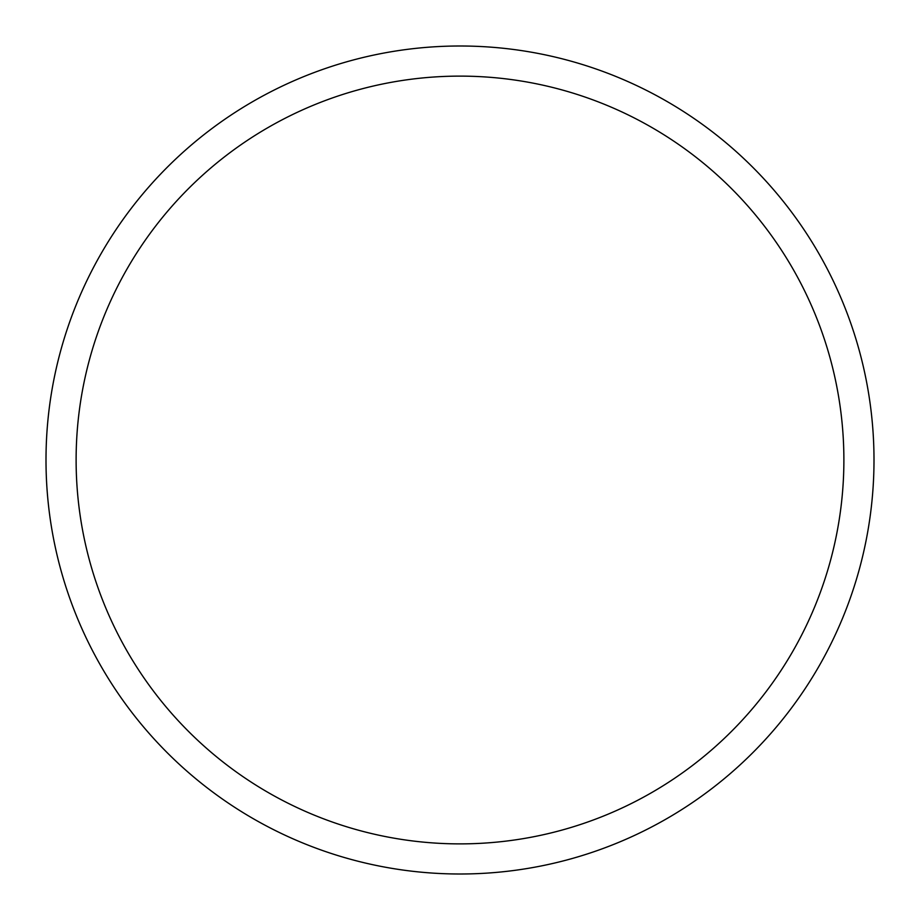 <?xml version="1.0" encoding="UTF-8"?>
<svg xmlns="http://www.w3.org/2000/svg" width="920" height="920" viewBox="0 0 920 920"><rect width="100%" height="100%" fill="white"/><g stroke="black" fill="none" stroke-linecap="round" stroke-linejoin="round"><path stroke-width="1.38" d="M874 460A414 414 0 0 0 460 46A414 414 0 0 0 46 460A414 414 0 0 0 460 874A414 414 0 0 0 874 460M76.118 460A383.881 383.881 0 0 0 460 843.881A383.881 383.881 0 0 0 843.881 460A383.881 383.881 0 0 0 460 76.118A383.881 383.881 0 0 0 76.118 460"/></g></svg>
